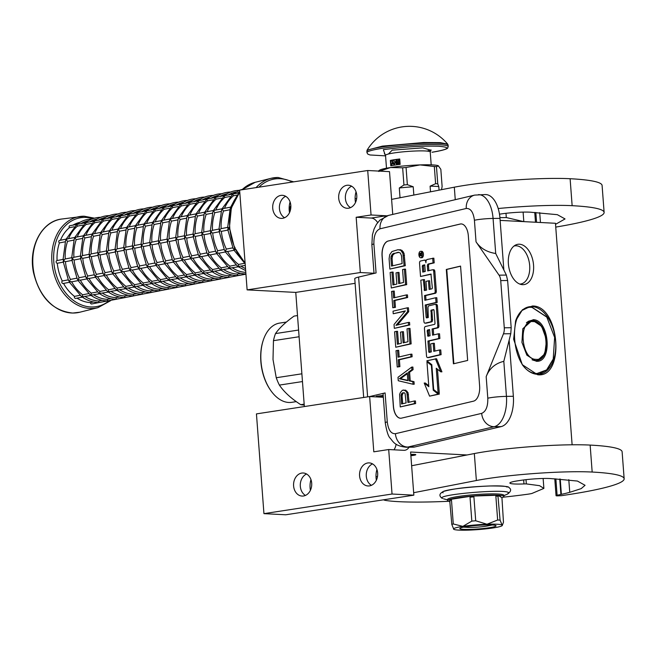 <?xml version="1.0" encoding="UTF-8"?>
<svg xmlns="http://www.w3.org/2000/svg" width="657" height="657" viewBox="0 0 657 657"><rect width="100%" height="100%" fill="white"/><g stroke="black" fill="none" stroke-linecap="round" stroke-linejoin="round"><path stroke-width="0.99" d="M537.615 374.745L522.282 364.676L513.643 339.25L515.597 320.986L522.471 309.702L532.441 305.998C559.871 305.308 565.365 378.309 537.615 374.745M515.531 321.174A34.098 20.802 -98.7 0 1 529.443 306.729A34.098 20.802 -98.7 0 1 532.055 306.597A34.098 20.802 -98.7 0 1 555.452 339.406A34.098 20.802 -98.7 0 1 539.767 374.137A34.098 20.802 -98.7 0 1 537.147 374.268A34.098 20.802 -98.7 0 1 522.167 364.512M522.487 284.67A20.383 12.434 81.3 0 0 533.55 265.1A20.383 12.434 81.3 0 0 519.449 244.215A20.383 12.434 81.3 0 0 515.408 245.118A20.383 12.434 81.3 0 0 508.674 266.323A20.383 12.434 81.3 0 0 521.453 284.547A20.383 12.434 81.3 0 0 522.487 284.67M467.037 454.973L410.6 452.024L413.844 495.164L392.04 494.023L388.698 449.536L403.792 450.324A13.583 8.286 81.3 0 0 404.835 450.275A13.583 8.286 81.3 0 0 409.106 447.212M500.133 220.391L555.461 223.281L572.116 444.789M386.907 215.874A13.583 8.286 81.3 0 0 386.16 215.775L371.057 214.987L367.715 170.508L389.519 171.641L392.738 214.428M513.988 246.055A19.291 11.769 81.3 0 1 514.858 245.866A19.291 11.769 81.3 0 1 516.336 245.792A19.291 11.769 -98.7 0 1 529.567 264.352A19.291 11.769 -98.7 0 1 520.697 284.005A19.291 11.769 -98.7 0 1 519.81 284.079M367.756 462.971A11.547 9.075 -87 0 0 359.535 474.888A11.547 9.075 -87 0 0 368.01 485.966A11.547 9.075 -87 0 0 369.472 485.893A11.547 9.075 -87 0 0 377.701 473.976A11.547 9.075 -87 0 0 369.218 462.898A11.547 9.075 -87 0 0 367.756 462.971M301.793 473.073A11.547 9.075 -87 0 0 293.564 484.989A11.547 9.075 -87 0 0 302.048 496.068A11.547 9.075 -87 0 0 303.509 495.994A11.547 9.075 -87 0 0 311.738 484.078A11.547 9.075 -87 0 0 303.255 472.999A11.547 9.075 -87 0 0 301.793 473.073M388.698 449.536L373.8 451.819L369.645 396.557L256.444 413.894L263.942 513.643L392.04 494.023M413.844 495.164L285.754 514.784L263.942 513.643M376.929 469.509A18.339 14.413 -87 0 0 376.371 480.193M310.966 479.61A18.339 14.413 -87 0 0 310.408 490.294M410.88 455.728A6.931 0.69 175.7 0 0 415.807 454.693A6.931 0.69 175.7 0 0 414.329 454.381A6.931 0.69 175.7 0 0 410.781 454.414M377.488 476.604L375.993 476.53M356.045 191.828A18.339 14.413 -87 0 0 355.486 202.504M290.082 201.929A18.339 14.413 -87 0 0 289.523 212.605M367.715 170.508L239.616 190.128L247.122 289.877L360.323 272.54L356.168 217.27L371.057 214.987M346.871 185.29A11.547 9.075 -87 0 0 338.651 197.207A11.547 9.075 -87 0 0 347.134 208.277A11.547 9.075 -87 0 0 348.596 208.203A11.547 9.075 -87 0 0 356.817 196.287A11.547 9.075 -87 0 0 348.341 185.217A11.547 9.075 -87 0 0 346.871 185.29M280.909 195.392A11.547 9.075 -87 0 0 272.688 207.308A11.547 9.075 -87 0 0 281.171 218.379A11.547 9.075 -87 0 0 282.633 218.305A11.547 9.075 -87 0 0 290.854 206.388A11.547 9.075 -87 0 0 282.37 195.318A11.547 9.075 -87 0 0 280.909 195.392M377.66 222.583A13.583 8.286 81.3 0 0 371.262 218.058L356.168 217.27M355.1 283.331L295.765 292.414L247.122 289.877M374.005 273.255L360.323 272.54M304.347 406.552L295.765 292.414M383.327 397.271L369.645 396.557M393.995 449.815A13.583 8.286 81.3 0 0 396.105 444.189M371.41 485.318A11.547 9.075 93 0 1 366.261 474.305A11.547 9.075 93 0 1 372.527 463.891M305.448 495.419A11.547 9.075 93 0 1 300.298 484.414A11.547 9.075 93 0 1 306.564 473.993M350.534 207.637A11.547 9.075 93 0 1 345.377 196.624A11.547 9.075 93 0 1 351.651 186.21M284.563 217.738A11.547 9.075 93 0 1 279.414 206.725A11.547 9.075 93 0 1 285.688 196.312M393.362 406.338L382.07 256.173A13.583 7.202 89.3 0 1 388.188 241.012L460.187 224.037A13.583 7.202 89.3 0 1 461.033 223.93A13.583 7.202 89.3 0 1 468.334 235.838L479.626 386.004A13.583 7.202 89.3 0 1 473.508 401.164L401.501 418.139A13.583 7.202 89.3 0 1 400.663 418.246A13.583 7.202 89.3 0 1 393.362 406.338L393.477 406.338A13.583 7.202 -90.7 0 0 400.721 418.246M510.768 333.723L511.187 327.72L507.631 280.498L506.358 275.069L495.707 253.495C486.977 252.165 480.423 248.28 476.038 241.842L499.041 275.16A8.155 4.32 -90.7 0 1 500.724 280.588L504.272 327.802A8.155 4.32 -90.7 0 1 503.451 333.822L486.18 376.633C489.334 368.503 495.214 363.403 503.812 361.334L510.768 333.723L503.451 333.822M476.038 241.842L474.42 220.267C473.385 212.186 470.667 208.253 466.273 208.474L380.009 228.808C375.738 230.632 373.702 235.682 373.899 243.977L376.075 272.951L358.607 277.073A25.812 2.562 -4.3 0 0 354.755 278.732L363.682 397.469M369.702 396.557L385.092 392.927L387.277 421.909C388.312 429.998 391.03 433.924 395.415 433.702L481.68 413.368C485.95 411.545 487.995 406.494 487.798 398.208L486.18 376.633M461.091 223.93A13.583 7.202 -90.7 0 0 460.302 224.037L388.303 241.012A13.583 7.202 -90.7 0 0 382.185 256.173L393.477 406.338M383.187 395.415L376.387 396.261L383.261 396.302M387.277 421.909A13.583 1.347 175.7 0 0 385.248 422.779L383.072 393.798A13.583 1.347 -4.3 0 1 385.092 392.927M446.308 269.452L453.404 363.814L467.661 360.447L460.565 266.093L446.308 269.452L446.768 269.444L453.856 363.707M421.589 257.716A3.211 1.7 -90.7 0 0 421.794 257.733A3.211 1.7 -90.7 0 0 421.991 257.708A3.211 1.7 -90.7 0 0 423.445 254.316A3.211 1.7 -90.7 0 0 421.712 251.311A3.211 1.7 -90.7 0 0 421.515 251.335M426.253 260.509A2.973 1.577 -90.7 0 0 425.481 260.147A2.973 1.577 -90.7 0 0 425.301 260.172L424.521 260.18M428.865 270.643L428.528 266.184A1.963 1.035 -90.7 0 1 429.407 263.991L434.203 262.866L433.85 258.152L427.272 259.449A2.973 1.577 -90.7 0 0 425.933 262.767A2.973 1.577 -90.7 0 0 424.332 260.164A2.973 1.577 -90.7 0 0 424.151 260.18L420.423 261.059A1.963 1.035 -90.7 0 0 419.544 263.252L420.537 276.49L430.951 274.043L432.355 287.947L432.01 288.784L429.128 289.466L428.471 280.794L425.982 281.385L426.631 290.057L424.496 290.558L423.313 279.636L420.817 280.227L423.913 321.454A1.963 1.035 -90.7 0 0 424.972 323.17A1.963 1.035 -90.7 0 0 425.095 323.154L430.516 321.873A1.963 1.035 -90.7 0 0 431.394 319.688L431.082 310.17L433.62 309.578L434.031 310.235L435.024 323.482L434.688 324.32L425.342 326.529A1.963 1.035 -90.7 0 0 424.463 328.714L426.508 355.872A1.963 1.035 -90.7 0 0 427.559 357.589A1.963 1.035 -90.7 0 0 427.682 357.572L439.952 354.681L439.599 349.967L433.776 351.339L433.177 343.307L430.68 343.898L431.288 351.93L429.144 352.431L428.742 351.766L427.937 341.057L438.736 338.511L438.383 333.805L432.561 335.177L432.092 328.968L436.889 327.835A1.963 1.035 -90.7 0 0 437.767 325.65L436.297 306.047A1.963 1.035 -90.7 0 0 435.246 304.331A1.963 1.035 -90.7 0 0 435.123 304.339L428.865 305.817A1.963 1.035 -90.7 0 0 427.986 308.002L428.298 317.52L426.549 317.922L426.147 317.265L425.219 304.996L436.026 302.45L435.673 297.744L424.865 300.29L424.512 295.576L434.293 293.268A1.963 1.035 -90.7 0 0 435.172 291.084L433.694 271.481A1.963 1.035 -90.7 0 0 432.643 269.764A1.963 1.035 -90.7 0 0 432.52 269.781L427.732 270.906L427.378 266.2A1.963 1.035 89.3 0 1 428.257 264.007L433.053 262.882L432.7 258.168M425.999 300.019L425.662 295.56L435.443 293.26A1.963 1.035 -90.7 0 0 436.322 291.067L434.852 271.464A1.963 1.035 -90.7 0 0 433.801 269.748A1.963 1.035 -90.7 0 0 433.677 269.764L432.766 269.772M427.436 317.725L426.377 304.988L437.176 302.434L436.823 297.728L435.673 297.744M433.694 334.906L433.25 328.952L438.038 327.818A1.963 1.035 -90.7 0 0 438.925 325.634L437.447 306.031A1.963 1.035 -90.7 0 0 436.396 304.314A1.963 1.035 -90.7 0 0 436.273 304.331L435.369 304.339M430.031 352.226L429.087 341.049L439.886 338.495L439.533 333.789L438.383 333.805M434.909 351.076L434.326 343.291L433.177 343.307M428.586 357.564A1.963 1.035 -90.7 0 0 428.709 357.572A1.963 1.035 -90.7 0 0 428.832 357.564L441.11 354.665L440.748 349.951L439.599 349.967M425.999 323.145A1.963 1.035 -90.7 0 0 426.122 323.162A1.963 1.035 -90.7 0 0 426.245 323.145L431.665 321.856A1.963 1.035 -90.7 0 0 432.552 319.672L431.895 310.999L432.24 310.153L433.891 309.767M425.375 290.353L424.471 279.619L423.313 279.636M430.261 289.203L429.629 280.777L428.471 280.794M420.537 276.49L431.222 274.232M431.813 364.717L428.101 361.785L426.951 361.793L428.824 386.702L424.208 383.047L429.579 396.146L438.194 394.11L433.25 390.201L431.378 365.3L426.951 361.793M429.579 396.146L439.344 394.093L434.4 390.143M428.75 385.716L425.358 383.031L424.208 383.047M438.12 393.083L436.248 368.257L440.781 371.837L441.931 371.821L436.568 358.738L426.869 360.767L431.813 364.676L433.686 389.576L438.12 393.083L439.27 393.067L437.48 369.226M385.248 422.779C386.702 431.493 388.361 436.634 390.209 438.203C393.305 441.833 394.824 445.996 406.264 447.245A27.167 14.397 -90.7 0 0 407.948 447.039L494.212 426.697A27.167 14.397 -90.7 0 0 506.448 396.376L513.355 396.294L509.142 340.178M503.862 270.027L499.977 218.354A27.167 14.397 89.3 0 0 485.375 194.554L474.674 195.104A13.583 11.44 -103.3 0 0 466.273 208.474M513.355 396.294A27.167 14.397 89.3 0 1 501.127 426.615L414.863 446.949A27.167 14.397 89.3 0 1 413.179 447.162L406.264 447.245M460.573 266.192L446.768 269.444M420.841 257.725A3.211 1.7 -90.7 0 0 422.295 254.325A3.211 1.7 -90.7 0 0 420.562 251.327A3.211 1.7 -90.7 0 0 420.357 251.352A3.211 1.7 -90.7 0 0 418.903 254.752A3.211 1.7 -90.7 0 0 420.636 257.749A3.211 1.7 -90.7 0 0 420.841 257.725M434.203 262.866L433.053 262.882M425.662 295.56L424.512 295.576M437.176 302.434L436.026 302.45M426.377 304.988L425.219 304.996M433.25 328.952L432.092 328.968M439.886 338.495L438.736 338.511M429.087 341.049L427.937 341.057M441.11 354.665L439.952 354.681M431.863 365.3L431.378 365.3M434.408 390.192L433.25 390.201M439.344 394.093L438.194 394.11M440.781 371.837L435.419 358.755M419.314 253.668L421.654 252.756L421.728 253.643L420.866 253.848L420.776 255.138L421.819 254.891L421.868 255.54L419.495 256.099L419.314 253.668L421.687 253.134M424.742 264.837L425.235 271.497L422.747 272.08L422.303 266.175L422.64 265.329L424.742 264.837M429.604 329.551L430.072 335.76L427.929 336.261L427.165 330.89L427.51 330.052L429.604 329.551M421.835 255.121L420.776 255.138M420.628 255.828L420.595 255.343M423.88 271.817L423.453 266.159L422.303 266.175M424.759 265.091L423.798 265.321L423.453 266.159M429.621 329.806L428.66 330.036L428.323 330.873L428.816 336.055M420.743 253.988L419.831 254.087L419.856 255.351L421.474 255.13M421.474 255.228L420.324 255.245L420.234 253.996M419.856 255.351L420.324 255.245M392.631 265.822L392.065 258.341L392.755 255.121L394.775 253.331L398.906 252.362M389.872 269.091L405.279 265.715L404.039 253.331L401.961 250.325L397.986 249.701L391.95 251.557L389.716 254.702L389.092 258.784L389.872 269.091L404.129 265.732L402.889 253.347L400.811 250.342L397.986 249.701M402.117 263.58L391.498 266.085L390.915 258.357L391.087 256.567L392.443 254.062L398.175 252.272L400.4 253.06L401.534 255.852L402.117 263.58M394.775 253.331L393.625 253.347M393.592 254.045L392.443 254.062M392.755 255.121L391.597 255.138M392.237 256.55L391.087 256.567M392.065 258.341L390.915 258.357M400.68 249.759L399.53 249.767M401.961 250.325L400.811 250.342M403.308 251.762L402.15 251.771M404.039 253.331L402.889 253.347M404.507 255.409L403.349 255.425M405.279 265.715L404.129 265.732M391.293 287.988L406.699 284.612L405.541 269.148L404.384 269.165L402.569 269.592L403.538 282.477L398.684 283.619L397.838 272.458L396.023 272.885L396.861 284.054L392.919 284.982L391.95 272.097L390.127 272.524L391.293 287.988L405.55 284.621L404.384 269.165M394.052 284.711L393.1 272.08L391.95 272.097M399.817 283.356L398.996 272.441L397.838 272.458M406.699 284.612L405.55 284.621M394.717 297.67L394.216 291.051L391.547 291.421L392.771 307.739L394.29 307.377L393.773 300.512L406.519 297.506L406.322 294.927L393.584 297.933L393.067 291.067M392.771 307.739L395.44 307.369L394.931 300.495L407.668 297.49L407.471 294.919L406.322 294.927M407.668 297.49L406.519 297.506M394.931 300.495L393.773 300.512M395.44 307.369L394.29 307.377M394.323 328.352L409.738 324.977L409.541 322.398L408.391 322.415L395.949 325.346L407.586 311.681L407.291 307.813L393.034 311.172L393.231 313.75L405.361 310.892L394.036 324.484L394.323 328.352L408.58 324.985L408.391 322.415M393.231 313.75L405.098 311.213M397.378 325.01L408.736 311.664L408.44 307.796L407.291 307.813M409.738 324.977L408.58 324.985M408.736 311.664L407.586 311.681M395.744 347.241L411.159 343.866L409.993 328.41L408.843 328.426L407.02 328.853L407.989 341.739L403.135 342.88L402.298 331.719L400.474 332.146L401.312 343.307L397.37 344.243L396.401 331.358L394.586 331.785L395.744 347.241L410.001 343.882L408.843 328.426M398.503 343.972L397.559 331.342L396.401 331.358M404.269 342.609L403.447 331.703L402.298 331.719M411.159 343.866L410.001 343.882M399.169 356.923L398.676 350.304L396.007 350.682L397.23 367L398.75 366.639L398.232 359.773L410.97 356.767L410.781 354.189L398.035 357.194L397.518 350.321M397.23 367L399.899 366.622L399.382 359.757L412.128 356.751L411.931 354.172L410.781 354.189M412.128 356.751L410.97 356.767M399.382 359.757L398.232 359.773M399.899 366.622L398.75 366.639M407.808 380.387L400.499 378.719L407.307 373.726M413.039 384.246L414.189 384.23L414 381.66L410.231 380.797L409.582 372.207L413.097 369.636L412.9 367.058L411.75 367.074L398.002 377.307L398.265 380.74L413.039 384.246L412.842 381.668L409.073 380.814L408.432 372.223L411.939 369.645L411.75 367.074M400.499 378.719L399.349 378.736L407.25 372.938L407.833 380.666L399.349 378.736M413.097 369.636L411.939 369.645M409.582 372.207L408.432 372.223M410.231 380.797L409.073 380.814M414 381.66L412.842 381.668M402.692 403.735L402.092 395.826L402.848 393.461L404.03 392.746M409.056 402.232L408.03 392.681L405.681 390.176L402.38 390.258L400.384 392.475L399.604 394.405L400.236 406.929L414.493 403.57L414.296 400.992L407.931 402.495L406.88 392.689L405.845 391.186L403.587 389.971M400.236 406.929L415.643 403.554L415.454 400.984L414.296 400.992M405.09 393.551L406.108 402.93L401.558 403.998L401.148 394.479L402.569 392.837L404.425 392.837L405.09 393.551M403.718 392.82L402.569 392.837M402.848 393.461L401.69 393.477M402.298 394.463L401.148 394.479M402.092 395.826L400.942 395.843M405.681 390.176L404.531 390.184M406.995 391.178L405.845 391.186M408.03 392.681L406.88 392.689M408.498 394.75L407.348 394.767M415.643 403.554L414.493 403.57M410.88 455.687L415.38 454.792L410.789 454.455M270.815 390.587A39.264 23.956 -98.7 0 1 270.651 390.348A39.264 23.956 -98.7 0 1 260.854 361.539A39.264 23.956 81.3 0 1 263.063 340.835L263.243 340.285A40.077 24.449 81.3 0 0 260.993 361.407A40.077 24.449 -98.7 0 0 270.988 390.825A40.077 24.449 -98.7 0 0 291.798 402.314L296.282 401.632M286.403 322.061L279.66 323.088A40.077 24.449 81.3 0 0 263.243 340.285M299.091 336.745L273.46 340.671L273.008 359.486L276.244 377.734L301.883 373.808M297.506 315.574L294.081 316.091C285.458 322.3 279.266 328.122 275.505 333.584A44.832 27.356 81.3 0 0 273.46 340.671M298.59 330.044L275.505 333.584M304.232 405.024A44.832 27.356 -98.7 0 1 300.742 404.671C291.191 398.52 284.062 391.991 279.381 385.092A44.832 27.356 -98.7 0 1 276.244 377.734M304.166 404.145L300.742 404.671M302.466 381.561L279.381 385.092M526.766 355.01L535.652 360.75L537.212 360.668L544.793 353.926L546.591 339.915L541.631 326.242L532.605 320.304L531.045 320.386L522.767 328.911M536.112 361.219C552.874 363.37 549.556 319.294 532.991 319.704L522.816 328.763L521.937 342.396L526.857 355.141L536.112 361.219M532.071 307.435C505.414 304.01 510.686 374.145 537.04 373.488L546.624 369.924L553.227 359.083L554.631 337.394L546.796 317.109L532.071 307.435M546.64 316.888L531.603 306.967L529.008 307.09L522.011 310.457M532.663 373.283L539.249 373.964L547.445 369.456L553.161 359.297M535.972 359.338C551.207 361.293 548.193 321.216 533.139 321.593C517.905 319.63 520.911 359.708 535.972 359.338M555.748 227.092A149.435 14.84 175.7 0 0 604.12 212.4L602.091 185.438A149.435 14.84 175.7 0 0 570.112 178.72A74.717 7.416 175.7 0 0 465.468 185.274A74.717 7.416 175.7 0 0 454.316 187.188L391.605 199.383M604.12 212.4A149.435 14.84 175.7 0 0 572.14 205.682A74.717 7.416 175.7 0 0 498.187 208.515M539.709 212.638L540.448 222.493M499.492 214.198A23.365 2.324 175.7 0 1 500.872 213.977A20.646 2.053 175.7 0 1 532.211 212.375L557.341 214.675L565.045 218.937L555.543 224.324M505.98 213.303L506.301 217.549L523.695 221.623M499.92 217.623A23.365 2.324 175.7 0 0 506.301 217.549M465.033 526.914L464.984 526.873A12.902 1.281 -4.3 0 0 465.033 526.914A12.902 1.281 -4.3 0 0 472.843 527.382A12.902 1.281 -4.3 0 0 485.802 526.241A12.902 1.281 175.7 0 0 490.648 524.992A12.902 1.281 175.7 0 0 490.68 524.935L490.648 524.992M289.17 207.538L290.542 209.591M356.661 198.586L355.117 198.578M400.031 197.749L399.3 188.001L403.94 184.978A33.556 3.334 -4.3 0 1 407.356 184.674L406.067 167.494L420.037 164.907A29.885 2.965 -4.3 0 1 432.396 164.907A29.885 2.965 -4.3 0 1 438.309 165.778L440.831 169.309L442.12 186.489L441.52 189.676M436.462 166.632A33.556 3.334 175.7 0 0 435.427 166.566A33.556 3.334 175.7 0 0 434.326 166.517L435.616 183.697A33.556 3.334 -4.3 0 1 437.759 183.804L436.462 166.632L438.49 165.868M437.759 183.804L438.802 186.637L439.073 190.152M430.524 191.819L430.097 186.186L435.616 183.697M403.94 184.978L402.651 167.798L390.562 167.527A29.885 2.965 -4.3 0 1 420.037 164.907L434.326 166.517M407.356 184.674L413.22 186.769L413.844 195.063M390.562 167.527L378.752 171.461M378.301 171.058L379.598 170.188A29.885 2.965 -4.3 0 1 390.521 167.535M430.097 186.186A31.249 3.104 -4.3 0 1 438.802 186.637M402.651 167.798A33.556 3.334 -4.3 0 1 406.067 167.494M399.3 188.001A31.249 3.104 -4.3 0 1 413.22 186.769M367.099 150.174A49.718 49.718 0 0 1 447.672 144.113L440.313 142.635L423.593 142.528L382.407 146.117L367.099 150.174L366.935 152.679L367.887 154.181L370.088 154.978L385.56 155.865L383.351 149.697C403.538 146.905 421.925 145.755 438.531 146.24C451.474 147.291 449.298 149.295 431.994 152.243L432.101 152.235C447.565 149.796 448.066 147.792 447.606 148.088L448.214 146.568A40.759 4.049 175.7 0 0 425.178 144.655A40.759 4.049 175.7 0 0 382.415 148.31A40.759 4.049 175.7 0 0 366.935 152.679M388.451 154.009L392.163 150.157L422.804 147.85L430.828 150.207M393.436 165.318A2.718 2.135 -87 0 0 394.816 162.468A2.718 2.135 -87 0 0 392.829 160.086A2.718 2.135 -87 0 0 392.484 160.103A2.718 2.135 -87 0 0 390.562 163.125L390.767 165.819A22.412 2.226 -4.3 0 1 394.956 165.071A22.412 2.226 -4.3 0 1 400.146 164.381L399.743 158.994A22.412 2.226 -4.3 0 0 394.545 159.684A22.412 2.226 -4.3 0 0 390.357 160.423L399.743 158.994M392.41 165.498A2.718 2.135 -87 0 1 390.562 163.125L390.357 160.423M398.438 164.587A2.718 2.135 -87 0 0 399.941 161.688A2.718 2.135 -87 0 0 397.961 159.298A2.718 2.135 -87 0 0 397.616 159.314A2.718 2.135 -87 0 0 395.686 162.336A2.718 2.135 -87 0 0 397.51 164.71M398.126 159.314A2.718 2.135 -87 0 0 396.023 162.353A2.718 2.135 -87 0 0 397.666 164.685M393.001 160.103A2.718 2.135 -87 0 0 390.899 163.141A2.718 2.135 -87 0 0 392.541 165.474M396.91 163.839L397.567 163.807L397.321 160.604L396.672 160.628L396.434 161.704L396.713 161.179L397.23 163.79L396.992 160.579M397.518 161.261L398.758 160.727L399.062 161.162L397.649 163.724L399.555 163.437L398.052 163.322L399.366 160.981L398.52 160.349L397.551 160.981L398.758 160.727M398.438 163.256L399.711 161.129L398.52 160.349M397.649 163.724L399.571 163.503M393.518 164.119L394.167 164.086L392.746 160.99L391.728 164.398L392.188 163.494L393.247 163.33L393.83 164.069L392.746 160.99M391.728 164.398L393.264 163.396M393.173 163.067L392.221 163.215L392.558 161.302L393.173 163.067M392.574 163.158L392.779 161.951M60.428 240.24A40.759 30.986 -101 0 1 69.314 227.724A1.355 1.035 -101 0 1 69.897 225.704L76.951 224.39M66.086 239.205L76.853 224.357C81.567 220.785 86.79 218.995 92.522 218.978M57.077 260.558A40.759 30.986 -101 0 1 59.417 242.918A1.355 1.035 -101 0 1 59.573 240.405L66.111 239.14M63.031 259.737L65.593 240.519L66.677 239.329L66.16 239.641L67.54 241.324L73.83 240.109M63.483 283.356A1.355 1.035 -101 0 1 62.275 280.999A40.759 30.986 -101 0 1 57.282 263.276A1.355 1.035 -101 0 1 57.069 260.574M71.67 257.716L65.035 259.014L63.401 260.5L63.68 262.028L63.162 261.494L68.566 280.646L69.297 281.434L71.621 281.771M71.884 260.435L65.429 261.691L63.401 260.5L63.474 259.334M98.879 302.565L91.709 303.969A1.355 1.035 -101 0 1 90.411 302.606L93.499 301.998M107.986 300.89L98.517 302.573M62.275 280.999L68.18 279.849M69.888 282.108L69.297 281.434L69.888 282.108M82.388 297.112L75.678 298.418A1.355 1.035 -101 0 1 74.479 296.381L79.998 295.305M71.687 281.853A40.759 30.986 79 0 0 82.618 294.796L82.265 296.833L82.782 296.512L81.443 296.43L69.33 282.124M74.742 237.522L85.517 222.674L76.828 224.448L77.444 226.123A40.759 30.986 79 0 0 68.566 238.655M101.186 217.295C95.454 217.311 90.231 219.101 85.517 222.674L85.615 222.707M74.775 237.448L67.515 238.861L66.16 239.641M71.695 258.045L74.257 238.836L75.341 237.645L74.816 237.957L76.204 239.633L82.486 238.425M80.335 256.033L73.699 257.322L72.065 258.817L72.344 260.344L71.827 259.811L77.222 278.962L77.961 279.751L80.285 280.087M80.548 258.751L74.093 260.008L72.065 258.817L72.139 257.643M85.164 296.57A40.759 30.986 79 0 0 98.55 301.021L102.155 300.315M98.55 301.037L99.174 302.516M65.429 261.691A40.759 30.986 79 0 0 70.422 279.414L76.836 278.166M70.406 279.422L69.297 281.434M78.553 280.424L77.961 279.751L78.553 280.424M82.618 294.796L88.662 293.622M82.265 296.833L91.052 295.428M80.351 280.161A40.759 30.986 79 0 0 91.282 293.112L90.929 295.141L91.446 294.829L90.108 294.747L77.994 280.44M83.406 235.838L94.189 220.982L85.484 222.764L86.108 224.439L91.372 223.437M83.439 235.764L76.179 237.177L74.816 237.957M80.359 256.361L82.922 237.152L84.006 235.962L83.48 236.274L84.868 237.949L91.151 236.742M88.999 254.349L82.363 255.639L80.729 257.133L81.008 258.653L80.491 258.127L85.886 277.27L86.625 278.059L88.95 278.396M89.212 257.059L82.757 258.316L80.729 257.133L80.803 255.959M93.82 294.886A40.759 30.986 79 0 0 107.214 299.337L110.819 298.631M107.214 299.354L107.838 300.832M74.093 260.008A40.759 30.986 79 0 0 79.086 277.73L85.5 276.482M79.07 277.739L77.961 279.751M87.217 278.732L86.625 278.059L87.217 278.732M91.282 293.112L97.326 291.938M90.929 295.141L99.716 293.736C104.841 297.26 110.245 299.091 115.903 299.206M89.015 278.478A40.759 30.986 79 0 0 99.946 291.429L99.593 293.457L100.11 293.145L98.772 293.063L86.658 278.757M92.07 234.147L102.853 219.298L94.148 221.081L94.772 222.748A40.759 30.986 79 0 0 85.895 235.288M92.095 234.081L84.843 235.493L83.48 236.274M89.015 254.678L91.586 235.461L92.662 234.278L92.144 234.59L93.532 236.265L99.815 235.058M97.663 252.666L91.027 253.955L89.393 255.45L89.664 256.969L89.155 256.444L94.551 275.587L95.29 276.375L97.614 276.712M97.877 255.376L91.413 256.632L89.393 255.45L89.467 254.275M102.484 293.203A40.759 30.986 79 0 0 115.878 297.646L119.484 296.948M115.878 297.67L116.503 299.149M82.757 258.316A40.759 30.986 79 0 0 87.751 276.047L94.165 274.798M87.734 276.055L86.625 278.059M95.881 277.049L95.29 276.375L95.881 277.049M99.946 291.429L105.991 290.254M99.593 293.457L108.38 292.053C113.505 295.576 118.909 297.407 124.559 297.522M97.679 276.794A40.759 30.986 79 0 0 108.61 289.745L108.257 291.774L108.775 291.462L107.436 291.38L95.322 277.073M111.509 217.615L102.812 219.397L103.436 221.064L108.692 220.062M100.735 232.463L111.608 217.656M100.759 232.397L93.508 233.81L92.144 234.59M97.679 252.994L100.25 233.777L101.326 232.594L100.808 232.907L102.196 234.582L108.479 233.375M106.327 250.982L99.692 252.272L98.057 253.758L98.328 255.286L97.811 254.752L103.215 273.903L103.954 274.692L106.278 275.028M106.541 253.692L100.078 254.949L98.057 253.758L98.131 252.592M111.148 291.519A40.759 30.986 79 0 0 124.543 295.962L128.148 295.264M124.543 295.987L125.159 297.465M91.413 256.632A40.759 30.986 79 0 0 96.415 274.363L102.829 273.115M96.398 274.371L95.29 276.375M104.545 275.365L103.954 274.692L104.545 275.365M108.61 289.745L114.655 288.571M108.257 291.774L117.045 290.369C122.169 293.893 127.573 295.724 133.223 295.839M106.344 275.111A40.759 30.986 79 0 0 117.275 288.053L116.921 290.09L117.439 289.778L116.092 289.696L103.987 275.382M109.399 230.779L120.182 215.923L111.476 217.713L112.101 219.381L117.357 218.379M109.423 230.714L102.172 232.126L100.808 232.907M106.344 251.311L108.906 232.093L109.99 230.911L109.473 231.223L110.861 232.898L117.143 231.691M114.991 249.299L108.356 250.588L106.713 252.074L106.992 253.602L106.475 253.068L111.879 272.22L112.61 273.008L114.942 273.345M115.205 252.009L108.742 253.265L106.713 252.074L106.787 250.908M119.812 289.836A40.759 30.986 79 0 0 133.207 294.279L136.812 293.58M133.207 294.303L133.823 295.773M100.078 254.949A40.759 30.986 79 0 0 105.071 272.671L103.954 274.692M105.071 272.671L111.493 271.423M113.209 273.682L112.61 273.008L113.209 273.682M117.275 288.053L123.311 286.879M116.921 290.09L125.709 288.686C130.833 292.209 136.237 294.032 141.887 294.147M115.008 273.427A40.759 30.986 79 0 0 125.939 286.37L125.586 288.407L126.103 288.095L124.756 288.004L112.651 273.698M118.063 229.096L128.846 214.239L120.141 216.03L120.765 217.697L126.021 216.695M118.088 229.03L110.836 230.435L109.473 231.223M115.008 249.627L117.57 230.41L118.654 229.219L118.137 229.531L119.517 231.215L125.807 229.999M123.656 247.607L117.012 248.904L115.377 250.391L115.657 251.918L115.139 251.385L120.543 270.536L121.274 271.325L123.606 271.661M123.861 250.325L117.406 251.582L115.377 250.391L115.451 249.225M128.476 288.144A40.759 30.986 79 0 0 141.871 292.595L145.476 291.889M141.871 292.62L142.487 294.09M108.742 253.265A40.759 30.986 79 0 0 113.735 270.988L112.61 273.008M113.735 270.988L120.157 269.74M121.874 271.998L121.274 271.325L121.874 271.998M125.939 286.37L131.975 285.195M125.586 288.407L134.373 287.002C139.498 290.525 144.901 292.349 150.552 292.464M123.672 271.743A40.759 30.986 79 0 0 134.595 284.686L134.242 286.723L134.767 286.403L133.42 286.321L121.307 272.014M126.727 227.412L137.51 212.556L128.805 214.338L129.429 216.013A40.759 30.986 79 0 0 120.543 228.546M126.752 227.338L119.5 228.751L118.137 229.531M123.672 247.935L126.234 228.726L127.318 227.536L126.801 227.848L128.181 229.523L134.471 228.316M132.32 245.923L125.676 247.213L124.042 248.707L124.321 250.235L123.803 249.701L129.207 268.853L129.938 269.641L132.262 269.978M132.525 248.642L126.07 249.898L124.042 248.707L124.116 247.533M137.141 286.46A40.759 30.986 79 0 0 150.535 290.911L154.14 290.205M150.535 290.928L151.151 292.406M117.406 251.582A40.759 30.986 79 0 0 122.399 269.304L121.274 271.325M122.399 269.304L128.821 268.056M130.529 270.314L129.938 269.641L130.529 270.314M134.595 284.686L140.639 283.512M134.242 286.723L143.029 285.319C148.162 288.834 153.566 290.665 159.216 290.78M132.328 270.052A40.759 30.986 79 0 0 143.259 283.003L142.906 285.031L143.423 284.719L142.084 284.637L129.971 270.331M135.391 225.729L146.158 210.872L137.469 212.654L138.085 214.33L143.349 213.328M161.827 205.501C156.095 205.518 150.872 207.308 146.158 210.872L146.256 210.913M135.416 225.655L128.156 227.067L126.801 227.848M132.336 246.252L134.899 227.043L135.983 225.852L135.457 226.164L136.845 227.839L143.136 226.632M140.976 244.24L134.34 245.529L132.706 247.024L132.985 248.543L132.468 248.018L137.871 267.161L138.602 267.949L140.927 268.286M141.189 246.95L134.734 248.206L132.706 247.024L132.78 245.849M145.805 284.777A40.759 30.986 79 0 0 159.191 289.228L162.805 288.522M159.199 289.244L159.815 290.723M126.07 249.898A40.759 30.986 79 0 0 131.063 267.621L129.938 269.641M131.063 267.621L137.477 266.372M139.194 268.623L138.602 267.949L139.194 268.623M143.259 283.003L149.303 281.828M142.906 285.031L151.693 283.627C156.818 287.15 162.222 288.981 167.88 289.096M140.992 268.368A40.759 30.986 79 0 0 151.923 281.319L151.57 283.348L152.087 283.036L150.749 282.953L138.635 268.647M144.047 224.037L154.822 209.189L146.125 210.971L146.766 212.663A40.759 30.986 79 0 0 137.871 225.179M170.492 203.818C164.759 203.834 159.536 205.625 154.822 209.189L154.921 209.23M144.08 223.971L136.82 225.384L135.457 226.164M141 244.568L143.563 225.351L144.647 224.168L144.121 224.48L145.509 226.156L151.792 224.949M149.64 242.556L143.004 243.846L141.37 245.34L141.649 246.86L141.132 246.334L146.527 265.477L147.267 266.266L149.591 266.602M149.853 245.266L143.398 246.523L141.37 245.34L141.444 244.166M154.461 283.093A40.759 30.986 79 0 0 167.855 287.536L168.479 289.039M167.855 287.536L171.461 286.838M134.734 248.206A40.759 30.986 79 0 0 139.727 265.937L138.602 267.949M139.727 265.937L146.141 264.689M147.858 266.939L147.267 266.266L147.858 266.939M151.923 281.319L157.967 280.145M151.57 283.348L160.357 281.943C165.482 285.467 170.886 287.298 176.544 287.413M149.656 266.685A40.759 30.986 79 0 0 160.587 279.636L160.234 281.664L160.751 281.352L159.413 281.27L147.299 266.964M152.711 222.353L163.478 207.505L154.789 209.287L155.422 210.979L160.678 209.953M179.156 202.134C173.423 202.142 168.2 203.941 163.478 207.505L163.585 207.546M152.744 222.288L145.484 223.7L144.121 224.48M149.656 242.885L152.227 223.667L153.303 222.485L152.785 222.797L154.173 224.472L160.456 223.265M158.304 240.873L151.668 242.162L150.034 243.648L150.305 245.176L149.796 244.642L155.192 263.794L155.931 264.582L158.255 264.919M158.518 243.583L152.063 244.839L150.034 243.648L150.108 242.482M163.125 281.41A40.759 30.986 79 0 0 176.519 285.852L177.144 287.355M176.519 285.852L180.125 285.154M143.398 246.523A40.759 30.986 79 0 0 148.392 264.254L147.267 266.266M148.392 264.254L154.806 263.005M156.522 265.256L155.931 264.582L156.522 265.256M160.587 279.636L166.632 278.453M160.234 281.664L169.021 280.26C174.146 283.783 179.55 285.614 185.208 285.729M158.321 265.001A40.759 30.986 79 0 0 169.251 277.944L168.898 279.981L169.416 279.668L168.077 279.586L155.964 265.272M161.376 220.67L172.142 205.822L163.453 207.604L164.086 209.287L169.334 208.269M187.82 200.442C182.088 200.459 176.864 202.257 172.142 205.822L172.249 205.855M161.4 220.604L154.149 222.017L152.785 222.797M158.321 241.201L160.891 221.984L161.967 220.801L161.45 221.113L162.837 222.789L169.12 221.581M166.968 239.189L160.333 240.478L158.698 241.965L158.969 243.492L158.452 242.959L163.856 262.11L164.595 262.899L166.919 263.235M167.182 241.899L160.719 243.156L158.698 241.965L158.772 240.799M171.789 279.726A40.759 30.986 79 0 0 185.184 284.169L185.8 285.664M185.184 284.169L188.789 283.471M152.063 244.839A40.759 30.986 79 0 0 157.056 262.562L155.931 264.582M157.056 262.562L163.47 261.314M165.186 263.572L164.595 262.899L165.186 263.572M169.251 277.944L175.296 276.769M168.898 279.981L177.686 278.576C182.81 282.099 188.214 283.923 193.864 284.038M166.985 263.317A40.759 30.986 79 0 0 177.916 276.26L177.562 278.297L178.08 277.985L176.733 277.895L164.628 263.588M170.04 218.986L180.806 204.138L172.118 205.92L172.75 207.604L177.998 206.585M196.484 198.759C190.752 198.775 185.52 200.566 180.806 204.138L180.905 204.171M170.064 218.921L162.813 220.325L161.45 221.113M166.985 239.518L169.547 220.3L170.631 219.11L170.114 219.422L171.502 221.105L177.784 219.89M175.633 237.497L168.997 238.795L167.363 240.281L167.634 241.809L167.116 241.275L172.52 260.427L173.259 261.215L175.583 261.552M175.846 240.216L169.383 241.472L167.363 240.281L167.436 239.115M180.453 278.034A40.759 30.986 79 0 0 193.848 282.485L194.464 283.98M193.848 282.485L197.453 281.779M160.719 243.156A40.759 30.986 79 0 0 165.712 260.878L164.595 262.899M165.712 260.878L172.134 259.63M173.85 261.888L173.259 261.215L173.85 261.888M177.916 276.26L183.96 275.086M177.562 278.297L186.35 276.893C191.474 280.416 196.878 282.239 202.528 282.354M175.649 261.634A40.759 30.986 79 0 0 186.58 274.577L186.227 276.613L186.744 276.293L185.397 276.211L173.292 261.905M178.704 217.303L189.471 202.455L180.782 204.228L181.414 205.92L186.662 204.902M205.14 197.075C199.408 197.092 194.185 198.882 189.471 202.455L189.569 202.487M178.729 217.229L171.477 218.641L170.114 219.422M175.649 237.826L178.211 218.617L179.295 217.426L178.778 217.738L180.182 219.43L186.448 218.206M184.297 235.814L177.653 237.103L176.019 238.598L176.298 240.125L175.78 239.591L181.184 258.743L181.915 259.531L184.247 259.868M184.502 238.532L178.047 239.789L176.019 238.598L176.092 237.423M189.117 276.351A40.759 30.986 79 0 0 202.512 280.802L203.128 282.296M202.512 280.802L206.117 280.096M169.383 241.472A40.759 30.986 79 0 0 174.376 259.195L173.259 261.215M174.376 259.195L180.798 257.946M182.515 260.205L181.915 259.531L182.515 260.205M186.58 274.577L192.616 273.402M186.227 276.613L195.014 275.209M184.313 259.942A40.759 30.986 79 0 0 195.244 272.893L194.883 274.922L195.408 274.61L194.061 274.527L181.956 260.221M187.368 215.619L198.135 200.763L189.446 202.545L190.078 204.237A40.759 30.986 79 0 0 181.184 216.753M213.804 195.392C208.072 195.408 202.849 197.199 198.135 200.763L198.233 200.804M187.393 215.545L180.141 216.958L178.778 217.738M184.313 236.142L186.875 216.933L187.959 215.742L187.442 216.054L188.838 217.746L195.113 216.523M192.961 234.13L186.317 235.42L184.683 236.914L184.962 238.434L184.445 237.908L189.848 257.051L190.579 257.84L192.903 258.176M193.166 236.84L186.711 238.097L184.683 236.914L184.757 235.74M197.782 274.667A40.759 30.986 79 0 0 211.176 279.118L211.792 280.613M211.176 279.118L214.782 278.412M178.047 239.789A40.759 30.986 79 0 0 183.04 257.511L181.915 259.531M183.04 257.511L189.462 256.263M191.179 258.513L190.579 257.84L191.179 258.513M195.244 272.893L201.28 271.719M194.883 274.922L203.678 273.517M192.969 258.258A40.759 30.986 79 0 0 203.9 271.21L203.547 273.238L204.072 272.926L202.726 272.844L190.612 258.538M196.032 213.927L206.799 199.079L198.11 200.861L198.743 202.553L203.99 201.527M222.468 193.708C216.736 193.725 211.513 195.515 206.799 199.079L206.898 199.12M196.057 213.862L188.797 215.274L187.442 216.054M192.977 234.459L195.54 215.241L196.624 214.059L196.106 214.371L197.502 216.054L203.777 214.839M201.617 232.447L194.981 233.736L193.347 235.231L193.626 236.75L193.109 236.224L198.513 255.368L199.243 256.156L201.568 256.493M201.83 235.157L195.375 236.413L193.347 235.231L193.421 234.056M206.446 272.983A40.759 30.986 79 0 0 219.832 277.426L220.456 278.929M219.832 277.426L223.446 276.728M186.711 238.097A40.759 30.986 79 0 0 191.704 255.828L190.579 257.84M191.704 255.828L198.127 254.579M199.835 256.83L199.243 256.156L199.835 256.83M203.9 271.21L209.944 270.035M203.547 273.238L212.334 271.834M201.633 256.575A40.759 30.986 79 0 0 212.564 269.526L212.211 271.555L212.728 271.242L211.39 271.16L199.276 256.854M204.688 212.244L215.463 197.396L206.774 199.178L207.407 200.87A40.759 30.986 79 0 0 198.513 213.385M231.133 192.025C225.4 192.033 220.177 193.831 215.463 197.396L215.562 197.437M204.721 212.178L197.461 213.591L196.106 214.371M201.642 232.775L204.204 213.558L205.288 212.375L204.762 212.687L206.167 214.371L212.433 213.155M210.281 230.763L203.645 232.052L202.011 233.539L202.29 235.066L201.773 234.533L207.169 253.684L207.908 254.473L210.232 254.809M210.495 233.473L204.04 234.73L202.011 233.539L202.085 232.373M215.11 271.3A40.759 30.986 79 0 0 228.496 275.743L229.121 277.246M228.496 275.743L232.102 275.045M195.375 236.413A40.759 30.986 79 0 0 200.369 254.144L199.243 256.156M200.369 254.144L206.783 252.896M208.499 255.146L207.908 254.473L208.499 255.146M212.564 269.526L218.609 268.343M212.211 271.555L220.998 270.15M210.297 254.891A40.759 30.986 79 0 0 221.228 267.834L220.875 269.871L221.393 269.559L220.054 269.477L207.94 255.162M216.096 197.272L215.43 197.494L216.071 199.178L221.319 198.159M213.353 210.56L224.226 195.745M213.385 210.495L206.126 211.907L204.762 212.687M210.306 231.092L212.868 211.874L213.952 210.692L213.426 211.004L214.831 212.687L221.097 211.472M218.945 229.079L212.31 230.369L210.675 231.855L210.954 233.383L210.437 232.849L215.833 252.001L216.572 252.789L218.896 253.126M219.159 231.79L212.679 233.046L210.675 231.855L210.749 230.689M223.766 269.616A40.759 30.986 79 0 0 237.161 274.059L237.785 275.554M237.161 274.059L240.766 273.361M204.04 234.73A40.759 30.986 79 0 0 209.033 252.452L207.908 254.473M209.033 252.452L215.447 251.204M217.163 253.462L216.572 252.789L217.163 253.462M221.228 267.834L227.273 266.66M220.875 269.871L229.663 268.467M218.962 253.208A40.759 30.986 79 0 0 229.893 266.151L229.539 268.187L230.057 267.875L228.718 267.785L216.605 253.479M222.041 208.811L214.79 210.215L213.426 211.004M218.962 229.4L221.532 210.191L222.608 209L222.091 209.312L223.495 211.004L229.761 209.78M222.017 208.877L232.783 194.029L224.094 195.811L224.727 197.494L229.975 196.476M239.624 190.226L232.89 194.061M227.609 227.388L220.974 228.685L219.339 230.172L219.61 231.699L219.101 231.165L224.497 250.317L225.236 251.105L227.56 251.442M227.823 230.106L221.343 231.363L219.339 230.172L219.413 229.006M212.704 233.046A40.759 30.986 79 0 0 217.697 250.769L216.572 252.789M217.697 250.769L224.111 249.52M225.827 251.779L225.236 251.105L225.827 251.779M229.893 266.151L235.937 264.976M229.539 268.187L238.327 266.783M227.626 251.524A40.759 30.986 79 0 0 238.557 264.467L238.204 266.504L238.721 266.184L237.382 266.101L225.269 251.795M229.81 226.977L228.004 228.488L228.275 230.016L227.757 229.482L233.161 248.633L233.9 249.422L236.224 249.759M230.007 229.679L228.004 228.488L228.078 227.314M230.706 207.119L223.454 208.532L222.091 209.312M227.626 227.716L230.196 208.507L231.272 207.316L230.755 207.628L231.231 208.4M239.132 192.788L232.759 194.119L233.391 195.811L237.44 195.022M221.36 231.363A40.759 30.986 79 0 0 226.361 249.085L225.236 251.105M226.361 249.085L232.775 247.837M234.492 250.095L233.9 249.422L234.492 250.095M238.557 264.467L244.601 263.293M238.204 266.504L245.283 265.428M235.009 247.41L233.9 249.422M231.642 207.004L230.755 207.628M241.094 266.241A40.759 30.986 79 0 0 245.521 268.573M237.07 193.191A40.759 30.986 -101 0 1 239.748 191.819M224.505 208.326A40.759 30.986 -101 0 1 233.391 195.811M221.163 228.644A40.759 30.986 -101 0 1 223.495 211.004M232.43 267.925A40.759 30.986 79 0 0 245.8 272.376M228.406 194.874A40.759 30.986 -101 0 1 235.83 192M215.841 210.018A40.759 30.986 -101 0 1 224.727 197.494M212.498 230.328A40.759 30.986 -101 0 1 214.831 212.687M203.834 232.011A40.759 30.986 -101 0 1 206.167 214.371M219.742 196.558A40.759 30.986 -101 0 1 227.166 193.692M207.177 211.702A40.759 30.986 -101 0 1 216.071 199.178M195.17 233.703A40.759 30.986 -101 0 1 197.502 216.054M207.407 200.87L212.654 199.843M218.502 195.375A40.759 30.986 79 0 0 211.078 198.242M186.506 235.387A40.759 30.986 -101 0 1 188.838 217.746M189.848 215.069A40.759 30.986 -101 0 1 198.743 202.553M202.413 199.933A40.759 30.986 -101 0 1 209.838 197.059M177.842 237.07A40.759 30.986 -101 0 1 180.182 219.43M190.078 204.237L195.326 203.218M201.182 198.743A40.759 30.986 79 0 0 193.758 201.617M169.178 238.754A40.759 30.986 -101 0 1 171.518 221.113L171.518 221.113M172.528 218.436A40.759 30.986 -101 0 1 181.414 205.92M185.093 203.3A40.759 30.986 -101 0 1 192.517 200.426M160.522 240.437A40.759 30.986 -101 0 1 162.854 222.797L162.854 222.797M163.864 220.128A40.759 30.986 -101 0 1 172.75 207.604M176.429 204.984A40.759 30.986 -101 0 1 183.853 202.118M151.857 242.121A40.759 30.986 -101 0 1 154.19 224.48L154.19 224.48M155.2 221.811A40.759 30.986 -101 0 1 164.086 209.287M167.765 206.668A40.759 30.986 -101 0 1 175.189 203.801M143.193 243.813A40.759 30.986 -101 0 1 145.525 226.164L145.525 226.164M146.536 223.495A40.759 30.986 -101 0 1 155.422 210.979M159.101 208.351A40.759 30.986 -101 0 1 166.525 205.485M134.529 245.496A40.759 30.986 -101 0 1 136.861 227.856L136.861 227.856M146.766 212.663L152.013 211.636M157.861 207.169A40.759 30.986 79 0 0 150.437 210.043M125.865 247.18A40.759 30.986 -101 0 1 128.197 229.539L128.197 229.539M129.207 226.862A40.759 30.986 -101 0 1 138.101 214.346L138.101 214.346M141.772 211.726A40.759 30.986 -101 0 1 149.196 208.852M117.201 248.863A40.759 30.986 -101 0 1 119.533 231.223L119.533 231.223M129.429 216.013L134.685 215.011M140.541 210.536A40.759 30.986 79 0 0 133.116 213.41M108.536 250.547A40.759 30.986 -101 0 1 110.877 232.907L110.877 232.907M111.887 230.237A40.759 30.986 -101 0 1 120.773 217.713L120.773 217.713M124.452 215.094A40.759 30.986 -101 0 1 131.876 212.227M99.88 252.231A40.759 30.986 -101 0 1 102.213 234.59L102.213 234.59M103.223 231.921A40.759 30.986 -101 0 1 112.109 219.397L112.109 219.397M115.788 216.777A40.759 30.986 -101 0 1 123.212 213.911M91.216 253.922A40.759 30.986 -101 0 1 93.549 236.274L93.549 236.274M94.559 233.605A40.759 30.986 -101 0 1 103.445 221.089L103.445 221.089M107.124 218.461A40.759 30.986 -101 0 1 114.548 215.595M82.552 255.606A40.759 30.986 -101 0 1 84.884 237.965L84.884 237.965M94.772 222.748L100.028 221.746M105.884 217.278A40.759 30.986 79 0 0 98.46 220.152M73.888 257.289A40.759 30.986 -101 0 1 76.22 239.649L76.22 239.649M77.23 236.972A40.759 30.986 -101 0 1 86.124 224.456L86.124 224.456M89.795 221.836A40.759 30.986 -101 0 1 97.22 218.962M65.224 258.973A40.759 30.986 -101 0 1 67.556 241.333L67.556 241.333M77.444 226.123L82.708 225.121M88.555 220.645A40.759 30.986 79 0 0 81.131 223.52M74.479 296.381A40.759 30.986 -101 0 1 63.548 283.438M90.411 302.606A40.759 30.986 -101 0 1 77.017 298.155M57.282 263.276L63.22 262.118M59.417 242.918L65.166 241.801M69.314 227.724L74.044 226.805M72.993 225.105A40.759 30.986 -101 0 1 79.867 222.353M559.739 479.002L560.897 494.45L557.103 495.247A5.437 0.542 175.7 0 0 556.044 495.649A5.437 0.542 175.7 0 0 556.988 495.879L561.267 495.698A149.435 14.84 175.7 0 0 624.15 478.764A149.435 14.84 175.7 0 0 592.171 472.046A74.717 7.416 175.7 0 0 487.527 478.6A74.717 7.416 175.7 0 0 476.366 480.513L413.664 492.709M624.15 478.764L622.122 451.802A149.435 14.84 175.7 0 0 590.142 445.085A74.717 7.416 175.7 0 0 485.498 451.638A74.717 7.416 175.7 0 0 474.338 453.552L411.635 465.747M383.647 499.788A27.167 2.702 175.7 0 0 385.725 500.445A97.54 9.683 175.7 0 0 448.427 501.299M503.237 497.177A97.54 9.683 175.7 0 0 527.497 494.253A13.583 1.347 175.7 0 0 531.866 493.481L543.881 488.397L543.134 478.477M560.232 479.027L561.382 494.343L560.897 494.45M568.798 479.659L569.75 492.315A109.21 10.841 175.7 0 1 561.382 494.343M526.019 479.667L526.339 483.913A5.437 0.542 175.7 0 0 523.966 483.93A20.646 2.053 175.7 0 1 509.865 483.043A20.646 2.053 175.7 0 1 517.708 480.825L520.902 480.341A20.646 2.053 175.7 0 1 551.855 478.69A5.437 0.542 175.7 0 0 552.89 478.748L577.446 481.055L585.058 485.301L581.158 488.636L569.75 492.315M526.339 483.913L539.545 485.671L543.881 488.397M474.436 525.025A24.457 2.431 175.7 0 0 462.84 526.38A24.457 2.431 175.7 0 0 453.617 529.172A24.457 2.431 175.7 0 0 453.798 529.32A24.457 2.431 175.7 0 0 468.893 530.109A24.457 2.431 175.7 0 0 493.029 527.957A24.457 2.431 175.7 0 0 502.268 525.51A24.457 2.431 175.7 0 0 502.063 525.025A24.457 2.431 175.7 0 0 486.968 524.237A24.457 2.431 175.7 0 0 474.436 525.025M471.808 496.922L470.026 497.193L471.825 521.116A27.167 2.702 -4.3 0 1 473.754 520.935A27.167 2.702 -4.3 0 1 475.709 520.771L473.911 496.848L471.808 496.922L471.742 496.117A28.226 2.8 -4.3 0 1 497.891 495.206A28.226 2.8 -4.3 0 1 503.64 496.117A28.226 2.8 -4.3 0 1 503.935 496.478A28.226 2.8 -4.3 0 1 501.932 497.694L499.271 496.051A24.867 2.472 -4.3 0 1 500.33 496.413A24.867 2.472 -4.3 0 1 500.568 496.848M471.825 521.116L462.84 526.38L453.273 523.957A27.167 2.702 175.7 0 0 451.819 524.426L453.798 529.32M443.114 492.816C435.148 489.309 503.147 483.265 507.155 487.124M450.102 501.661A28.226 2.8 -4.3 0 1 447.926 501.069A28.226 2.8 -4.3 0 1 447.631 500.708L447.54 499.501A28.226 2.8 -4.3 0 1 473.566 494.737A28.226 2.8 -4.3 0 1 503.549 494.902A28.226 2.8 -4.3 0 1 503.845 495.263L503.935 496.478M447.631 500.708A28.226 2.8 -4.3 0 1 449.634 499.501A28.226 2.8 -4.3 0 1 471.742 496.117L464.244 497.259A24.867 2.472 -4.3 0 0 457.132 498.351L464.244 497.259M459.99 528.77A18.174 1.807 -4.3 0 1 459.884 528.351A18.174 1.807 -4.3 0 1 477.467 525.395A18.174 1.807 -4.3 0 1 495.871 525.575A18.174 1.807 175.7 0 1 495.953 525.633A18.174 1.807 175.7 0 1 480.201 528.803A18.174 1.807 175.7 0 1 459.99 528.77M471.751 496.109L480.62 495.805A24.867 2.472 -4.3 0 1 489.022 495.518L497.891 495.206L499.271 496.051M451.819 524.426L449.634 499.501L457.132 498.351M502.268 525.51L503.467 522.216L501.94 497.694M502.063 525.025L500.084 520.139A27.167 2.702 175.7 0 0 497.653 520.007L486.968 524.237L475.709 520.771M497.653 520.007L495.854 496.092L497.957 496.019L500.084 520.139M497.957 496.019L497.899 495.206M449.692 500.306L451.474 500.034L453.273 523.957M480.62 495.805L489.022 495.518M495.854 496.092A27.167 2.702 -4.3 0 1 498.285 496.216M450.02 500.511A27.167 2.702 -4.3 0 1 451.474 500.034M470.026 497.193A27.167 2.702 -4.3 0 1 473.911 496.848M492.192 524.992L488.693 525.707M467.07 527.333L463.505 527.152M386.16 215.775L371.262 218.058M367.616 396.861L358.607 277.073M506.358 275.069L499.041 275.16M495.707 253.495L493.07 218.444A27.167 14.397 -90.7 0 0 478.468 194.636M474.42 220.267A13.583 1.347 -4.3 0 1 493.07 218.444L499.977 218.354M380.009 228.808A13.583 11.44 -103.3 0 1 388.41 215.447L474.674 195.104M373.899 243.977A13.583 1.347 175.7 0 0 371.87 244.847L372.412 234.853L374.096 228.965L376.445 224.316L379.828 220.177L388.41 215.447M395.415 433.702A13.583 11.44 76.7 0 0 407.948 447.039L414.863 446.949M481.68 413.368A13.583 11.44 76.7 0 0 494.212 426.697L501.127 426.615M487.798 398.208A13.583 1.347 -4.3 0 1 506.448 396.376L503.812 361.334M511.187 327.72L504.272 327.802M507.631 280.498L500.724 280.588M429.407 263.991L428.257 264.007M428.528 266.184L427.378 266.2M434.852 271.464L433.694 271.481M436.322 291.067L435.172 291.084M435.443 293.26L434.293 293.268M427.296 317.249L426.147 317.265M437.447 306.031L436.297 306.047M438.925 325.634L437.767 325.65M438.038 327.818L436.889 327.835M429.892 351.758L428.742 351.766M428.832 357.564L427.682 357.572M432.24 310.153L431.082 310.17M431.895 310.999L430.746 311.016M432.552 319.672L431.394 319.688M431.665 321.856L430.516 321.873M426.245 323.145L425.095 323.154M425.235 289.885L424.085 289.893M420.381 253.257L419.478 253.273M421.671 252.97L420.702 252.978M423.798 265.321L422.64 265.329M428.676 335.587L427.526 335.604M428.323 330.873L427.165 330.89M428.66 330.036L427.51 330.052M532.203 320.641A20.104 12.269 81.3 0 0 530.659 320.723A20.104 12.269 81.3 0 0 526.405 322.801M532.055 359.749A20.104 12.269 81.3 0 0 535.2 360.545A20.104 12.269 81.3 0 0 536.744 360.463C552.192 359.149 547.757 320.378 532.342 320.632L530.232 320.78A20.104 12.269 81.3 0 0 528.351 321.33M534.363 360.578A20.104 12.269 81.3 0 0 534.782 360.611A20.104 12.269 81.3 0 0 536.326 360.529A20.104 12.269 81.3 0 0 536.531 360.496M530.445 320.756A20.104 12.269 81.3 0 0 530.232 320.78L528.491 321.248M454.316 187.188L455.252 199.687M570.112 178.72L572.14 205.682M536.572 222.296L535.841 212.474M290.829 205.633L289.474 208.212A41.136 31.273 79 0 0 289.302 211.102M447.672 144.113L448.107 145.156A40.759 4.049 175.7 0 0 425.071 143.242A40.759 4.049 175.7 0 0 382.308 146.897A40.759 4.049 175.7 0 0 366.828 151.266M384.361 153.483L385.528 155.348A22.412 2.226 -4.3 0 1 394.036 152.941A22.412 2.226 -4.3 0 1 417.556 150.929A22.412 2.226 -4.3 0 1 430.228 151.981L431.099 149.968L427.017 151.085M258.957 187.163A46.138 35.076 -101 0 1 279.02 178.671A46.138 35.076 -101 0 1 292.381 182.046M256.074 187.606A47.501 36.11 -101 0 1 271.062 178.318A47.501 36.11 -101 0 1 278.026 177.497M245.094 262.94A46.614 35.437 -101 0 1 239.772 192.181M242.047 189.75A46.614 35.437 -101 0 1 255.138 182.317L271.062 178.318L278.166 177.48L293.695 181.841M108.996 300.857A45.144 34.32 -101 0 1 91.783 306.991A45.144 34.32 -101 0 1 53.8 261.897A45.144 34.32 -101 0 1 85.04 217.393A45.144 34.32 -101 0 1 93.007 218.641M110.557 300.717L97.868 307.69A46.507 35.355 -101 0 1 91.044 308.503A46.507 35.355 -101 0 1 52.174 264.648A46.507 35.355 -101 0 1 80.121 216.473A46.507 35.355 -101 0 1 84.104 216.21M97.868 307.69L79.875 312.206A47.501 36.11 -101 0 1 72.902 313.036A47.501 36.11 -101 0 1 33.203 268.237A47.501 36.11 -101 0 1 61.75 219.027L84.186 216.21L94.501 218.173M474.338 453.552L476.366 480.513M590.142 445.085L592.171 472.046M557.103 495.247L555.863 478.838M523.67 479.947L523.966 483.93M507.672 493.998C511.146 491.387 511.54 489.227 508.879 487.527C509.208 486.451 502.991 485.934 490.204 485.966C469.164 486.714 453.617 488.537 443.557 491.428C439.402 493.464 438.827 495.698 441.824 498.121L442.563 498.441C434.351 494.828 504.412 488.603 508.543 492.569L507.68 493.998L503.87 495.657M374.022 273.443L371.87 244.847M420.562 251.327L421.712 251.311M420.636 257.749L421.794 257.733M424.332 260.164L425.481 260.147M432.643 269.764L433.801 269.748M435.246 304.331L436.396 304.314M427.559 357.589L428.709 357.572M424.972 323.17L426.122 323.162M270.651 390.348L270.988 390.825M526.799 307.427L529.008 307.09M537.237 374.276L539.249 373.964M534.527 360.611L536.744 360.463M534.749 212.441L535.488 222.238M523.103 212.112L523.818 221.623M448.107 145.156L448.214 146.568M430.228 151.981L431.197 164.858M385.528 155.348L386.497 168.217M56.904 260.591L63.015 259.408M63.129 283.512L69.42 282.288M99.117 302.524L116.65 299.206M71.211 281.943L78.084 280.605M107.781 300.84L125.315 297.522M79.875 280.26L86.749 278.921M116.445 299.157L133.979 295.839M88.539 278.576L95.413 277.238M125.109 297.473L142.635 294.147M97.203 276.884L104.077 275.554M133.773 295.79L151.299 292.464M105.867 275.201L112.741 273.87M142.438 294.106L159.963 290.78M114.523 273.517L121.397 272.179M151.094 292.414L168.627 289.096M123.188 271.834L130.061 270.495M159.758 290.731L177.291 287.413M131.852 270.15L138.726 268.812M168.422 289.047L185.956 285.729M140.516 268.467L147.39 267.128M177.086 287.364L194.62 284.038M149.18 266.775L156.054 265.444M185.75 285.68L203.276 282.354M157.844 265.091L164.718 263.761M194.415 283.996L211.94 280.67M166.508 263.408L173.382 262.069M203.079 282.305L220.604 278.987M175.164 261.724L182.046 260.386M211.743 280.621L229.268 277.303M183.829 260.041L190.702 258.702M220.399 278.938L237.933 275.62M192.493 258.357L199.367 257.018M229.063 277.254L245.94 274.174M201.157 256.665L208.031 255.335M216.087 197.272L224.127 195.704C228.841 192.148 234.064 190.349 239.797 190.333M237.727 275.57L245.923 273.977M209.821 254.982L216.695 253.643M218.485 253.298L225.359 251.96M227.15 251.615L234.023 250.276M245.118 263.235L234.327 247.254L229.433 227.593L231.354 207.957L239.764 192.041M241.924 189.774L255.138 182.317M245.151 263.744L233.933 250.112M230.681 207.193L234.73 199.498M245.669 270.602L238.302 266.767M240.117 190.045L242.326 189.388M245.849 273.928C240.191 273.813 234.787 271.99 229.638 268.45M237.185 275.62C231.527 275.505 226.123 273.673 220.974 270.134M228.521 277.303C222.863 277.188 217.467 275.357 212.31 271.817M219.857 278.987C214.207 278.872 208.803 277.04 203.645 273.501M211.193 280.67C205.542 280.555 200.139 278.724 194.981 275.184M137.494 212.564C142.208 208.992 147.431 207.201 153.163 207.185M128.829 214.248C133.543 210.675 138.767 208.885 144.499 208.869M120.165 215.931C124.879 212.367 130.102 210.569 135.835 210.552M111.501 217.615C116.215 214.051 121.446 212.26 127.179 212.244M102.837 219.298C107.559 215.734 112.782 213.944 118.515 213.927M94.173 220.982C98.895 217.418 104.118 215.627 109.85 215.611M107.239 300.89C101.58 300.775 96.177 298.943 91.027 295.404M98.575 302.573C92.916 302.458 87.521 300.635 82.363 297.095M79.875 312.206L72.763 313.052C52.79 310.917 39.716 297.473 33.532 272.704C28.12 247.352 41.654 221.163 61.75 219.027M554.779 478.805L556.044 495.649M447.573 499.887L443.565 498.819"/></g></svg>
